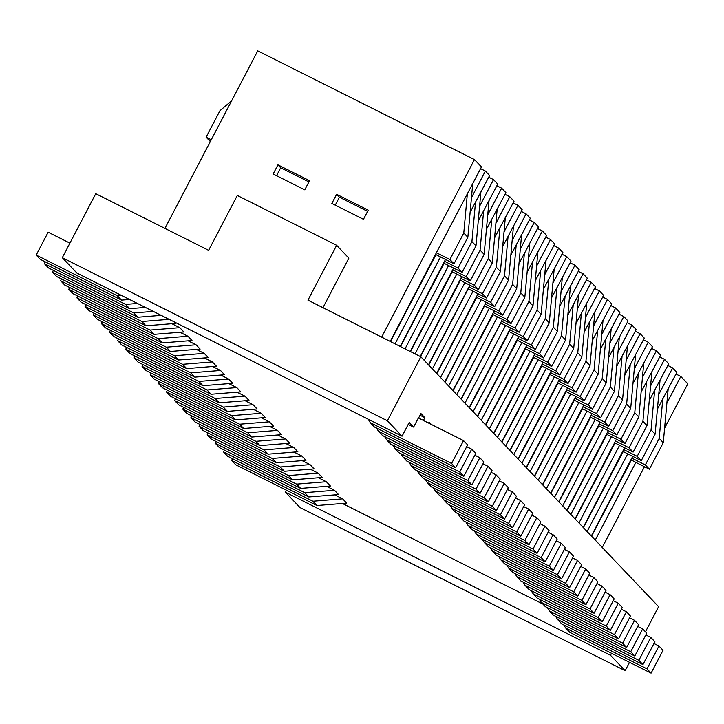 <?xml version="1.0" encoding="UTF-8"?>
<svg xmlns="http://www.w3.org/2000/svg" width="724" height="724" viewBox="0 0 724 724"><rect width="100%" height="100%" fill="white"/><g stroke="black" fill="none" stroke-linecap="round" stroke-linejoin="round"><path stroke-width="1.09" d="M62.3 257.69L76.952 273.093L402.046 436.192L387.385 420.789L62.3 257.69L95.758 193.688L208.63 250.323L237.309 195.462L336.642 245.3L307.962 300.161L420.843 356.787L658.605 606.685L645.464 631.826M387.385 420.789L420.843 356.787M336.642 245.3L348.859 258.142L322.958 307.682M164.927 228.395L257.744 50.861L474.473 159.588L381.657 337.131M304.768 189.851L309.546 180.71L277.935 164.855L273.156 173.995L304.768 189.851M368.245 210.159L363.466 219.3L331.854 203.444L336.633 194.303L368.245 210.159M562.005 254.233L566.801 256.64L552.883 283.274L549.281 322.859L535.425 349.375L521.877 342.579L481.252 420.282M231.635 100.799L219.969 110.681L206.114 137.189L211.263 139.777M210.331 141.551L206.114 137.189M85.052 306.415L89.124 310.696L170.393 351.466L200.141 349.077L196.068 344.796L166.33 347.185L85.052 306.415L85.984 304.641M212.585 366.507L220.494 370.471L224.567 374.751L194.828 377.141L113.55 336.37L109.478 332.09L190.756 372.86L194.828 377.141M153.28 311.383L133.759 312.958L52.481 272.179L53.413 270.405M161.199 315.356L137.832 317.23L56.553 276.459L52.481 272.179M174.33 321.945L175.715 323.402L145.967 325.791L64.698 285.021L60.626 280.74L61.549 278.966M169.108 319.329L141.895 321.51L145.967 325.791M110.41 330.316L109.478 332.09M45.268 261.853L44.345 263.617L48.418 267.898L129.687 308.677L145.37 307.419M220.494 370.471L190.756 372.86M36.2 255.065L117.469 295.835L121.542 300.116L40.273 259.346L36.2 255.065L48.146 232.205L69.911 243.128M121.623 295.501L117.469 295.835M467.387 193.408L463.785 233.001L449.93 259.518L436.382 252.721L481.469 166.954L474.473 159.588M470.129 212.295L489.614 175.507L485.379 171.054L480.582 168.647M478.274 220.856L497.759 184.068L493.524 179.615L488.727 177.208M486.41 229.418L505.904 192.62L501.669 188.177L496.872 185.769M469.876 285.184L468.953 286.948L482.492 293.745L496.356 267.237L499.958 227.644L514.04 201.182L509.805 196.729L505.008 194.322M513.153 202.883L517.95 205.29L522.185 209.743L502.7 246.531M510.845 255.092L530.33 218.295L526.095 213.852L521.298 211.444M518.981 263.645L538.466 226.856L534.24 222.404L529.434 219.996M527.126 272.206L546.611 235.418L542.376 230.965L537.579 228.558M535.271 280.767L554.756 243.97L550.521 239.526L545.724 237.119M543.407 289.319L562.892 252.531L558.666 248.079L553.869 245.671M566.801 256.64L571.037 261.093L551.552 297.881M570.15 262.794L574.947 265.201L579.182 269.645L559.697 306.442M578.295 271.346L583.091 273.753L587.327 278.206L567.842 314.994M586.431 279.907L591.227 282.315L595.463 286.767L575.978 323.556M594.576 288.469L599.372 290.876L603.608 295.32L584.123 332.108M602.721 297.021L607.517 299.428L611.753 303.881L592.268 340.669M610.857 305.582L615.662 307.99L619.889 312.442L600.404 349.23M619.002 314.144L623.798 316.551L628.034 320.994L613.952 347.457L610.35 387.05L614.423 391.331L619.291 337.719M627.147 322.696L631.943 325.103L636.179 329.556L616.694 366.344M635.292 331.257L640.088 333.664L644.324 338.117L624.83 374.905M643.428 339.818L648.224 342.226L652.46 346.669L632.975 383.458M651.573 348.371L656.369 350.778L660.605 355.231L641.12 392.019M659.718 356.932L664.514 359.339L668.75 363.792L654.659 390.254L651.066 429.839L655.13 434.119L658.731 394.526L672.659 367.901L676.886 372.344L657.401 409.132M667.854 365.493L672.659 367.901M675.999 374.046L680.795 376.453L687.8 383.82L664.587 428.21M170.393 351.466L166.33 347.185M208.286 357.638L178.538 360.027L174.466 355.746L204.213 353.357L208.286 357.638M178.538 360.027L97.269 319.248L93.197 314.967L174.466 355.746M162.257 342.904L192.005 340.524L187.932 336.244L158.185 338.633L162.257 342.904L80.979 302.134L76.916 297.854L77.839 296.08M408.209 424.391L413.612 427.097L418.391 417.956L463.541 440.608L467.614 444.889L455.668 467.74L374.389 426.97L370.317 422.689L368.172 419.196M435.703 254.495L453.993 263.798L467.858 237.282L472.736 183.67M390.535 341.583L435.938 254.73M68.771 289.292L150.04 330.072L154.112 334.352L72.843 293.573L68.771 289.292L69.694 287.528M455.668 467.74L451.595 463.469L463.541 440.608M449.93 259.518L453.993 263.798M436.382 252.721L390.254 341.438M413.612 427.097L409.214 422.481L402.046 436.192M154.112 334.352L183.86 331.963L179.787 327.682L171.869 323.709M180.014 332.271L187.932 336.244M188.159 340.832L196.068 344.796M196.304 349.384L204.213 353.357M204.44 357.946L212.358 361.919L216.431 366.199L186.683 368.579L182.611 364.308L101.342 323.528L105.414 327.809L186.683 368.579M220.73 375.059L228.639 379.032L232.712 383.313L202.964 385.702L198.892 381.421L117.623 340.642L121.695 344.923L202.964 385.702M126.691 347.429L125.768 349.203L129.84 353.484L211.109 394.254L240.857 391.865L236.784 387.593L228.865 383.62M134.836 355.991L133.904 357.765L137.976 362.045L219.254 402.816L248.993 400.426L244.929 396.146L237.01 392.182M142.981 364.552L142.049 366.317L146.121 370.598L227.39 411.377L257.138 408.988L253.065 404.707L245.155 400.734M151.117 373.104L150.194 374.878L154.266 379.159L235.535 419.929L265.283 417.54L261.21 413.268L253.3 409.295M159.262 381.666L158.339 383.439L162.402 387.72L243.68 428.49L273.428 426.101L269.355 421.821L261.436 417.857M167.407 390.227L166.475 391.992L170.547 396.272L251.825 437.052L281.564 434.662L277.491 430.382L269.581 426.409M175.543 398.779L174.62 400.553L178.692 404.834L259.961 445.604L289.709 443.215L285.636 438.943L277.726 434.97M183.688 407.341L182.765 409.114L186.837 413.395L268.106 454.165L297.854 451.776L293.781 447.495L285.862 443.531M191.833 415.902L190.901 417.667L194.973 421.947L276.251 462.727L305.99 460.337L301.926 456.057L294.007 452.084M199.978 424.454L199.046 426.228L203.118 430.509L284.387 471.279L314.135 468.89L310.062 464.618L302.152 460.645M208.114 433.015L207.191 434.789L211.263 439.07L292.532 479.84L322.28 477.451L318.207 473.17L310.288 469.206M216.259 441.577L215.336 443.341L219.399 447.622L300.677 488.401L330.425 486.012L326.352 481.731L318.433 477.759M224.404 450.129L223.472 451.903L227.544 456.183L308.822 496.954L338.561 494.564L334.488 490.293L326.578 486.32M232.54 458.69L231.617 460.464L235.689 464.736L316.958 505.515L346.706 503.126L342.633 498.845L334.723 494.881M542.855 604.042L342.398 503.47M102.265 321.755L101.342 323.528M286.433 490.202L285.401 492.184L300.053 507.587L625.147 670.686L629.518 662.324M117.623 340.642L118.546 338.877M228.639 379.032L198.892 381.421M94.12 313.202L93.197 314.967M44.345 263.617L125.614 304.397L137.451 303.447M129.542 299.474L121.542 300.116M150.04 330.072L179.787 327.682M76.916 297.854L158.185 338.633M133.759 312.958L137.832 317.23M125.614 304.397L129.687 308.677M141.895 321.51L60.626 280.74M212.358 361.919L182.611 364.308M276.559 175.706L280.704 167.769L277.935 164.855M280.704 167.769L308.913 181.914M367.611 211.363L339.402 197.218L336.633 194.303M339.402 197.218L335.257 205.154M537.09 553.326L533.018 549.045L544.964 526.194L549.036 530.466L537.09 553.326L455.812 512.556L451.74 508.275L449.749 505.035M459.885 516.827L463.957 521.108L545.226 561.887L541.154 557.607L459.885 516.827L457.894 513.597M489.397 428.843L530.022 351.14L525.506 348.877L485.723 424.979M485.487 424.735L526.873 345.086M125.768 349.203L207.037 389.983L236.784 387.593M211.109 394.254L207.037 389.983M133.904 357.765L215.182 398.535L244.929 396.146M219.254 402.816L215.182 398.535M142.049 366.317L223.327 407.096L253.065 404.707M227.39 411.377L223.327 407.096M150.194 374.878L231.463 415.648L261.21 413.268M235.535 419.929L231.463 415.648M158.339 383.439L239.608 424.21L269.355 421.821M243.68 428.49L239.608 424.21M166.475 391.992L247.753 432.771L277.491 430.382M251.825 437.052L247.753 432.771M174.62 400.553L255.889 441.323L285.636 438.943M259.961 445.604L255.889 441.323M182.765 409.114L264.034 449.885L293.781 447.495M268.106 454.165L264.034 449.885M190.901 417.667L272.179 458.446L301.926 456.057M276.251 462.727L272.179 458.446M199.046 426.228L280.324 466.998L310.062 464.618M284.387 471.279L280.324 466.998M663.274 442.681L649.41 469.188L645.346 464.917L659.202 438.4L663.274 442.681L666.876 403.087L680.795 376.453M595.246 540.095L635.871 462.392L631.12 459.885M644.469 466.709L602.25 547.462M591.571 536.231L631.355 460.129M653.962 643.5L658.958 646.007L663.03 650.288L651.084 673.139L647.012 668.858L658.958 646.007M647.012 668.858L565.734 628.088L569.806 632.369L651.084 673.139M565.734 628.088L563.743 624.857M587.101 531.543L627.726 453.839L623.21 451.577L583.426 527.669M591.336 535.986L632.722 456.346M645.346 464.917L631.799 458.12M662.804 398.806L659.202 438.4M666.876 403.087L668.152 389.069M649.41 469.188L635.871 462.392M575.281 519.117L615.065 443.016L619.581 445.278L578.965 522.981M567.145 510.556L606.929 434.454L611.445 436.717L570.82 514.42M635.582 354.832L634.305 368.851L648.224 342.226M562.675 505.868L603.3 428.165L616.848 434.961L630.704 408.445L626.631 404.164L630.233 364.579M566.91 510.311L608.296 430.671M598.558 425.658L603.3 428.165M559 501.994L598.784 425.902M621.391 609.264L626.387 611.771L630.459 616.052L618.513 638.912L614.441 634.631L533.163 593.852L531.181 590.621M627.726 453.839L641.274 460.636L637.201 456.355L623.654 449.559L583.2 527.434M641.274 460.636L655.13 434.119M658.731 394.526L660.007 380.507M637.201 456.355L651.066 429.839M651.862 371.946L650.586 385.973L664.514 359.339M654.659 390.254L649.265 400.58M624.586 447.785L623.654 449.559M637.672 626.378L642.677 628.894L646.74 633.165L634.794 656.025L630.722 651.745L549.453 610.975L547.462 607.735M619.581 445.278L633.129 452.075L629.056 447.794L615.509 440.997L575.055 518.873M607.373 432.445L620.911 439.242L624.984 443.513L638.849 417.006L642.45 377.412L656.369 350.778M616.441 439.233L615.509 440.997M629.536 617.825L634.532 620.332L638.604 624.613L626.649 647.464L622.586 643.184L541.308 602.413L539.317 599.182M624.984 443.513L611.445 436.717M620.911 439.242L634.776 412.725L638.849 417.006M638.378 373.132L634.776 412.725M642.45 377.412L643.717 363.394M646.514 381.693L642.921 421.287L646.994 425.558L650.586 385.973M629.056 447.794L642.921 421.287M633.129 452.075L646.994 425.558M645.817 634.939L650.813 637.446L654.885 641.726L642.939 664.587L638.867 660.306L557.598 619.527L555.607 616.296M558.765 501.759L600.151 422.11M627.437 346.271L626.16 360.299L640.088 333.664M554.539 497.307L595.155 419.603L608.703 426.4L622.568 399.883L618.495 395.612L622.088 356.018M590.413 417.096L595.155 419.603M550.855 493.442L590.639 417.341M613.246 600.703L618.242 603.219L622.314 607.49L610.368 630.351L606.296 626.07L525.027 585.3L523.036 582.06M550.629 493.198L592.015 413.558M542.719 484.881L582.503 408.779L587.01 411.051L546.394 488.745M538.249 480.193L578.874 402.49L574.358 400.227L534.574 476.32M530.113 471.632L570.729 393.928L566.213 391.666L526.429 467.767M521.968 463.07L562.584 385.376L558.068 383.105L518.284 459.206M513.823 454.518L554.448 376.815L549.932 374.552L510.149 450.654M578.585 294.921L577.309 308.949L591.227 282.315M505.678 445.957L546.303 368.254L559.851 375.05L573.707 348.534L569.634 344.262L573.236 304.668M509.913 450.409L551.299 370.76M541.561 365.747L546.303 368.254M502.004 442.093L541.787 365.991M564.394 549.362L569.39 551.869L573.462 556.141L561.516 579.001L557.444 574.72L476.175 533.95L474.184 530.71M587.01 411.051L600.558 417.839L596.486 413.567L582.947 406.77L542.484 484.637M600.558 417.839L614.423 391.331M618.024 351.737L631.943 325.103M596.486 413.567L610.35 387.05M611.156 329.158L609.88 343.176L623.798 316.551M613.952 347.457L608.549 357.783M583.87 404.997L582.947 406.77M596.965 583.589L601.961 586.096L606.033 590.377L594.087 613.237L590.015 608.956L508.737 568.177L506.746 564.946M578.874 402.49L592.422 409.286L588.35 405.006L574.802 398.209L534.339 476.084M603.011 320.596L601.735 334.624L615.662 307.99M575.725 396.435L574.802 398.209M588.82 575.037L593.816 577.544L597.888 581.815L585.942 604.676L581.87 600.395L500.601 559.625L498.61 556.385M570.729 393.928L584.277 400.725L580.205 396.444L566.657 389.648L526.203 467.523M594.866 312.044L593.59 326.062L607.517 299.428M567.589 387.883L566.657 389.648M580.675 566.476L585.68 568.983L589.743 573.263L577.797 596.114L573.725 591.834L492.456 551.064L490.465 547.833M562.584 385.376L576.132 392.164L572.06 387.892L558.521 381.096L518.058 458.962M550.376 372.534L563.924 379.331L567.987 383.611L581.852 357.095L585.454 317.51L599.372 290.876M559.444 379.322L558.521 381.096M572.539 557.914L577.535 560.421L581.607 564.702L569.652 587.562L565.589 583.282L484.311 542.502L482.32 539.271M567.987 383.611L554.448 376.815M563.924 379.331L577.779 352.814L581.852 357.095M581.381 313.23L577.779 352.814M585.454 317.51L586.73 303.483M589.526 321.782L585.924 361.376L589.997 365.656L593.59 326.062M572.06 387.892L585.924 361.376M576.132 392.164L589.997 365.656M597.662 330.343L594.069 369.937L598.133 374.208L601.735 334.624M580.205 396.444L594.069 369.937M584.277 400.725L598.133 374.208M605.807 338.904L602.205 378.489L606.278 382.77L609.88 343.176M588.35 405.006L602.205 378.489M592.422 409.286L606.278 382.77M605.11 592.151L610.106 594.657L614.178 598.938L602.223 621.789L598.151 617.509L516.882 576.738L514.891 573.508M501.777 441.848L543.154 362.208M497.542 437.396L538.158 359.701L533.642 357.43L493.859 433.531M570.44 286.369L569.164 300.388L583.091 273.753M556.249 540.801L561.254 543.308L565.317 547.588L553.371 570.44L549.299 566.168L468.03 525.389L466.039 522.158M493.632 433.287L535.018 353.647M530.022 351.14L543.561 357.937L557.426 331.42L561.028 291.835L574.947 265.201M543.561 357.937L539.489 353.656L525.95 346.859M539.489 353.656L553.353 327.139L557.426 331.42M556.955 287.555L553.353 327.139M561.028 291.835L562.295 277.808M548.113 532.24L553.109 534.746L557.181 539.027L545.226 561.887M541.154 557.607L553.109 534.746M565.091 296.107L561.498 335.701L565.571 339.981L569.164 300.388M565.571 339.981L551.706 366.489L547.634 362.217L534.086 355.421M547.634 362.217L561.498 335.701M551.706 366.489L538.158 359.701M577.309 308.949L573.707 348.534M559.851 375.05L555.779 370.769L542.231 363.973M555.779 370.769L569.634 344.262M626.16 360.299L622.568 399.883M608.703 426.4L604.63 422.119L591.083 415.323M604.63 422.119L618.495 395.612M634.305 368.851L630.704 408.445M616.848 434.961L612.776 430.68L599.228 423.884M612.776 430.68L626.631 404.164M207.191 434.789L288.46 475.559L318.207 473.17M292.532 479.84L288.46 475.559M215.336 443.341L296.605 484.121L326.352 481.731M300.677 488.401L296.605 484.121M223.472 451.903L304.75 492.673L334.488 490.293M308.822 496.954L304.75 492.673M231.617 460.464L312.886 501.234L342.633 498.845M316.958 505.515L312.886 501.234M420.056 415.259L424.852 417.667L420.943 413.558L418.59 418.056M529.733 243.572L528.457 257.599L542.376 230.965M492.7 314.397L497.451 316.904L456.826 394.607M461.061 399.06L502.447 319.411M370.317 422.689L451.595 463.469M528.945 544.765L540.891 521.914L536.819 517.633L524.873 540.493L528.945 544.765L447.676 503.995L443.604 499.714L524.873 540.493M466.69 446.663L471.686 449.17L475.759 453.45L463.803 476.301L459.731 472.021L471.686 449.17M376.471 428.011L378.462 431.251L459.731 472.021M477.578 416.418L517.361 340.316L521.877 342.579M410.246 351.466L452.663 269.835L466.211 276.631L470.283 280.912L484.148 254.396L489.017 200.783M451.993 271.609L470.283 280.912M378.462 431.251L382.534 435.531L463.803 476.301M445.45 259.509L444.527 261.274L458.066 268.07L462.138 272.351L448.59 265.554L405.042 348.859M448.59 265.554L444.084 263.292L400.526 346.597M428.581 423.069L429.088 422.11L431.287 424.427M476.419 297.283L494.709 306.587L490.637 302.306L504.501 275.79L508.094 236.205M436.862 373.629L476.645 297.528M501.669 188.177L487.741 214.811M521.588 235.019L516.71 288.632L512.637 284.351L498.782 310.868L485.234 304.071L444.78 381.937M516.71 288.632L502.854 315.139L498.782 310.868M452.219 271.853L410.526 351.611M452.663 269.835L453.595 268.061M466.211 276.631L480.075 250.115L483.668 210.53M480.075 250.115L484.148 254.396M500.845 322.958L461.288 399.304M509.805 196.729L495.886 223.363L497.162 209.345M460.138 280.17L464.88 282.677L424.255 360.371M468.953 286.948L428.49 364.824M499.958 227.644L494.555 237.97M468.274 288.722L428.726 365.068M460.364 280.405L420.517 356.624M480.093 493.415L398.815 452.645L394.743 448.364L476.021 489.143L480.093 493.415L492.039 470.564L487.967 466.283L482.971 463.776M508.592 523.371L427.314 482.6L431.386 486.881L512.655 527.651L524.61 504.791L520.538 500.519L508.592 523.371L512.655 527.651M427.314 482.6L425.323 479.36M505.298 217.906L504.031 231.924L517.95 205.29M482.492 293.745L486.564 298.026L473.025 291.229L432.4 368.932M478.021 293.736L436.635 373.385M473.025 291.229L468.509 288.966M423.386 420.463L424.852 417.667M611.527 653.301L610.486 655.283L625.147 670.686M445.007 382.182L484.564 305.845M409.042 462.247L411.033 465.478L415.105 469.758L496.374 510.538L492.302 506.257L504.257 483.397L508.32 487.677L496.374 510.538M411.033 465.478L492.302 506.257M467.876 480.582L471.948 484.863L390.679 444.084L386.607 439.803L467.876 480.582L479.822 457.722L474.826 455.215M386.607 439.803L384.616 436.572M480.872 192.231L479.596 206.25L493.524 179.615M448.681 386.046L489.306 308.352L484.79 306.08M507.397 489.451L512.393 491.958L516.465 496.239L504.519 519.09L423.241 478.32L419.178 474.039L500.447 514.818L504.519 519.09M512.393 491.958L500.447 514.818M452.916 390.498L494.302 310.858M520.312 249.038L534.24 222.404M550.521 239.526L536.593 266.161L537.869 252.133M464.971 403.168L505.587 325.465L501.08 323.203M520.8 536.212L516.728 531.932L435.459 491.153L439.531 495.433L520.8 536.212L532.755 513.352L528.683 509.072L523.678 506.565M464.88 282.677L478.428 289.473L474.356 285.193L488.211 258.676L492.284 262.957L495.886 223.363M420.237 356.479L460.808 278.396L474.356 285.193M477.342 416.173L518.728 336.533M469.206 407.612L510.592 327.972M546.014 260.694L541.136 314.307L527.28 340.814L508.99 331.52M509.216 331.755L469.433 407.856M531.823 515.126L536.819 517.633M548.81 278.993L545.208 318.587L549.281 322.859M552.883 283.274L554.159 269.247M545.208 318.587L531.353 345.095L517.805 338.298M443.604 499.714L441.613 496.483M458.066 268.07L471.93 241.563L475.532 201.969M502.854 315.139L489.306 308.352M540.665 270.432L537.072 310.026L523.208 336.542L509.66 329.746M537.072 310.026L541.136 314.307M478.428 289.473L492.284 262.957M544.738 274.713L558.666 248.079M504.031 231.924L500.429 271.509L496.356 267.237M500.429 271.509L486.564 298.026M395.051 343.846L440.454 257.002M484.166 497.696L488.229 501.976L406.96 461.206L402.888 456.925L484.166 497.696L496.112 474.844L500.184 479.116L488.229 501.976M477.089 295.51L490.637 302.306M486.166 302.297L485.234 304.071M516.239 244.757L512.637 284.351M419.178 474.039L417.187 470.808M392.752 445.133L394.743 448.364M476.021 489.143L487.967 466.283M526.095 213.852L512.167 240.486L508.574 280.07L494.709 306.587M481.161 299.79L440.545 377.494M460.808 278.396L461.731 276.622M488.211 258.676L491.813 219.082M456.735 274.115L415.042 353.873M479.596 206.25L476.003 245.843L471.93 241.563M476.003 245.843L462.138 272.351M463.785 233.001L467.858 237.282M536.593 266.161L533 305.745L519.135 332.262L505.587 325.465M515.542 498.012L520.538 500.519M506.927 319.42L510.99 323.7L524.855 297.184L520.782 292.912L506.927 319.42L493.379 312.623M497.451 316.904L510.99 323.7M533 305.745L528.927 301.465L532.529 261.88M435.459 491.153L433.468 487.922M531.353 345.095L535.425 349.375M473.116 411.721L513.732 334.026M471.948 484.863L483.894 462.002L479.822 457.722M524.384 253.319L520.782 292.912M528.457 257.599L524.855 297.184M492.935 314.641L453.152 390.743M400.897 453.686L402.888 456.925M527.28 340.814L523.208 336.542M485.379 171.054L471.46 197.688M444.527 261.274L400.245 346.452M491.116 472.338L496.112 474.844M512.167 240.486L513.443 226.458M516.728 531.932L528.683 509.072M508.574 280.07L504.501 275.79M544.964 526.194L539.968 523.687M504.257 483.397L499.252 480.89M528.927 301.465L515.063 327.981L519.135 332.262M533.018 549.045L451.74 508.275M501.524 321.185L515.063 327.981M285.401 492.184L610.486 655.283M549.299 566.168L561.254 543.308M553.371 570.44L472.102 529.669L468.03 525.389M557.444 574.72L569.39 551.869M561.516 579.001L480.238 538.231L476.175 533.95M565.589 583.282L577.535 560.421M569.652 587.562L488.383 546.783L484.311 542.502M573.725 591.834L585.68 568.983M577.797 596.114L496.528 555.344L492.456 551.064M581.87 600.395L593.816 577.544M585.942 604.676L504.664 563.906L500.601 559.625M590.015 608.956L601.961 586.096M594.087 613.237L512.809 572.458L508.737 568.177M598.151 617.509L610.106 594.657M602.223 621.789L520.954 581.019L516.882 576.738M606.296 626.07L618.242 603.219M610.368 630.351L529.099 589.58L525.027 585.3M614.441 634.631L626.387 611.771M618.513 638.912L537.235 598.133L533.163 593.852M622.586 643.184L634.532 620.332M626.649 647.464L545.38 606.694L541.308 602.413M630.722 651.745L642.677 628.894M634.794 656.025L553.525 615.255L549.453 610.975M638.867 660.306L650.813 637.446M642.939 664.587L561.661 623.807L557.598 619.527"/></g></svg>
